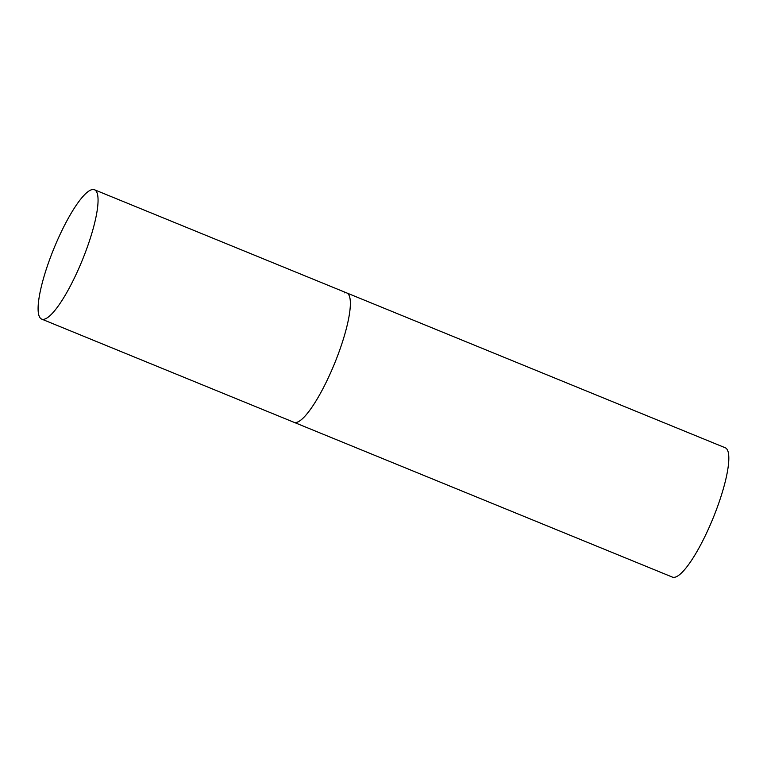 <?xml version="1.0" encoding="UTF-8"?>
<svg xmlns="http://www.w3.org/2000/svg" width="767" height="767" viewBox="0 0 767 767"><rect width="100%" height="100%" fill="white"/><g stroke="black" fill="none" stroke-linecap="round" stroke-linejoin="round"><path stroke-width="1.15" d="M344.354 292.85A69.855 15.34 112.2 0 1 346.837 292.975L725.294 447.794A69.855 15.34 112.2 0 1 715.036 513.276A69.855 15.34 112.2 0 1 674.883 577.225A69.855 15.34 112.2 0 1 672.4 577.1L293.943 422.291A69.855 15.34 -67.8 0 0 338.468 353.482A69.855 15.34 -67.8 0 0 346.837 292.975A69.855 15.34 112.2 0 1 336.579 358.467A69.855 15.34 112.2 0 1 296.426 422.416A69.855 15.34 112.2 0 1 293.943 422.291L41.639 319.082A69.855 15.34 -67.8 0 0 86.163 250.272A69.855 15.34 -67.8 0 0 94.533 189.775A69.855 15.34 -67.8 0 0 49.999 258.575A69.855 15.34 -67.8 0 0 41.639 319.082M346.837 292.975L94.533 189.775"/></g></svg>
